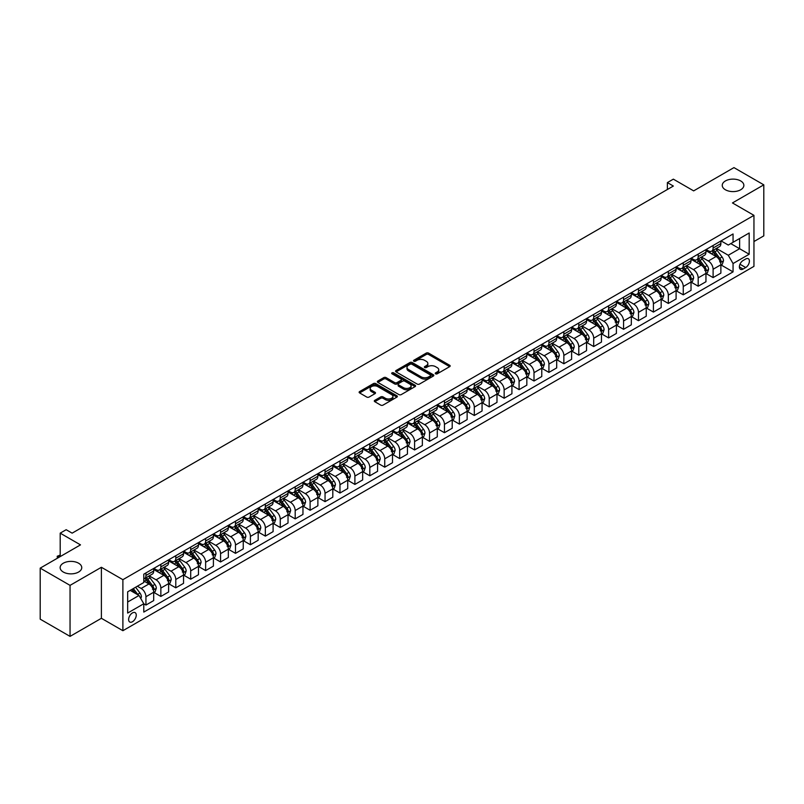 <?xml version="1.0" encoding="UTF-8"?>
<svg xmlns="http://www.w3.org/2000/svg" width="804" height="804" viewBox="0 0 804 804"><rect width="100%" height="100%" fill="white"/><g stroke="black" fill="none" stroke-linecap="round" stroke-linejoin="round"><path stroke-width="1.21" d="M435.587 373.82A1.156 0.673 0 0 0 437.225 373.82L449.677 366.634A1.658 0.955 0 0 0 450.17 365.961A1.658 0.955 0 0 0 449.677 365.277L428.582 353.097A1.658 0.955 0 0 0 426.241 353.097L413.789 360.292A1.156 0.673 0 0 0 415.427 361.237L417.035 360.303A5.306 3.065 0 0 1 424.542 360.303L426.301 361.318A5.306 3.065 0 0 1 427.849 363.488A5.306 3.065 0 0 1 426.301 365.649L424.683 366.584A1.156 0.673 0 0 0 426.331 367.528L427.939 366.604A5.306 3.065 0 0 1 435.436 366.604L437.195 367.619A5.306 3.065 0 0 1 438.753 369.78A5.306 3.065 0 0 1 437.195 371.95L435.587 372.875A1.156 0.673 0 0 0 435.587 373.82L435.587 372.875M78.591 563.212A10.804 6.241 0 0 0 66.812 561.855A10.804 6.241 0 0 0 60.139 567.624A10.804 6.241 0 0 0 63.305 572.036A10.804 6.241 0 0 0 75.084 573.393A10.804 6.241 0 0 0 81.757 567.624A10.804 6.241 0 0 0 78.591 563.212M740.695 180.95A10.804 6.241 0 0 0 728.916 179.593A10.804 6.241 0 0 0 722.243 185.362A10.804 6.241 0 0 0 725.409 189.774A10.804 6.241 0 0 0 737.188 191.121A10.804 6.241 0 0 0 743.861 185.362A10.804 6.241 0 0 0 740.695 180.95M132.439 621.743A5.407 3.115 120 0 0 135.966 616.98A5.407 3.115 120 0 0 135.142 612.648A5.407 3.115 120 0 0 132.439 612.919A5.407 3.115 120 0 0 128.911 617.683A5.407 3.115 120 0 0 129.735 622.005A5.407 3.115 120 0 0 132.439 621.743M374.785 400.332A1.658 0.955 0 0 0 374.302 401.005A1.658 0.955 0 0 0 374.785 401.688L380.704 405.105A1.658 0.955 0 0 0 383.046 405.105L396.885 397.116A1.658 0.955 0 0 0 397.367 396.442A1.658 0.955 0 0 0 396.885 395.769L375.78 383.588A1.658 0.955 0 0 0 373.438 383.588L359.609 391.568A1.658 0.955 0 0 0 359.127 392.241A1.658 0.955 0 0 0 359.609 392.925L366.755 397.055A1.658 0.955 0 0 0 369.106 397.055L375.026 393.638A1.658 0.955 0 0 0 375.508 392.955A1.658 0.955 0 0 0 375.026 392.282L371.478 390.231A4.432 2.563 0 0 1 370.182 388.422A4.432 2.563 0 0 1 372.915 386.061A4.432 2.563 0 0 1 377.749 386.613L391.638 394.633A4.432 2.563 0 0 1 392.935 396.442A4.432 2.563 0 0 1 390.201 398.804A4.432 2.563 0 0 1 385.367 398.251L383.046 396.915A1.658 0.955 0 0 0 380.704 396.915L374.785 400.332L374.785 401.688M753.951 241.542L763.8 235.863L763.8 184.84L733.951 167.614L693.651 190.88L673.35 179.151L667.38 182.598L673.35 186.046L72.139 533.152L66.169 529.705L60.199 533.152L60.199 556.589M70.048 585.372L70.048 636.386L101.394 618.296L101.394 567.282L70.048 585.372L40.2 568.137L80.5 544.871L60.199 533.152M101.394 567.282L122.891 579.684L753.951 215.351L753.951 266.365L122.891 630.708L122.891 579.684M763.8 184.84L732.454 202.94L753.951 215.351M417.155 384.061A1.658 0.955 0 0 0 419.497 384.061L433.326 376.071A1.658 0.955 0 0 0 433.818 375.398A1.658 0.955 0 0 0 433.326 374.724L412.231 362.544A1.658 0.955 0 0 0 409.889 362.544L396.06 370.523A1.658 0.955 0 0 0 395.578 371.197A1.658 0.955 0 0 0 396.06 371.88L417.155 384.061M392.483 374.071A1.156 0.673 0 0 1 393.658 374.242L393.658 372.855L415.105 385.247A1.658 0.955 0 0 1 415.588 385.92A1.658 0.955 0 0 1 415.105 386.593L401.276 394.583A1.658 0.955 0 0 1 398.935 394.583L377.83 382.402L377.83 381.046A1.658 0.955 0 0 0 377.347 381.719A1.658 0.955 0 0 0 377.83 382.402M377.83 381.046L383.749 377.629A1.658 0.955 0 0 1 386.101 377.629L394.653 382.573A1.658 0.955 0 0 0 396.995 382.573L400.925 380.302A1.658 0.955 0 0 0 401.407 379.629A1.658 0.955 0 0 0 400.925 378.945L392.02 373.81A1.156 0.673 0 0 1 393.658 372.855M70.048 636.386L40.2 619.16L40.2 568.137M745.71 258.988L743.087 260.506A5.236 3.025 120 0 0 739.66 265.119A5.236 3.025 120 0 0 740.464 269.31A5.236 3.025 120 0 0 743.087 269.049L745.71 267.531A5.236 3.025 120 0 0 749.127 262.918A5.236 3.025 120 0 0 748.323 258.727A5.236 3.025 120 0 0 745.71 258.988M721.057 240.888L728.273 245.059L733.057 242.305L733.057 233.964L143.785 574.177L143.785 582.518L127.665 591.824L127.665 613.06L143.785 603.744L143.785 612.085L733.057 271.883L733.057 263.541L728.273 255.26L716.404 248.406M733.057 242.305L749.177 232.999L749.177 254.235L733.057 263.541M101.394 618.296L122.891 630.708M667.38 182.598L667.38 189.493M730.786 243.612L739.62 248.717L739.62 238.517L749.177 232.999M728.273 255.26L739.62 248.717L749.177 254.235M127.665 602.025L139.012 595.473L130.168 590.377M143.785 603.814L145.936 605.06L145.936 596.719A6.754 3.899 -120 0 0 141.162 588.448L137.333 586.237M145.936 605.06L153.695 600.578L153.695 592.236A6.754 3.899 -120 0 0 148.921 583.965L143.785 581.001M153.876 592.407L160.86 596.437L160.86 588.096A6.754 3.899 -120 0 0 156.087 579.825L149.222 575.865M160.86 596.437L168.619 591.955L168.619 583.614A6.754 3.899 -120 0 0 163.845 575.342L153.695 569.483M168.8 583.794L175.785 587.824L175.785 579.483A6.754 3.899 -120 0 0 171.011 571.212L164.147 567.252M175.785 587.824L183.543 583.342L183.543 575.001A6.754 3.899 -120 0 0 178.769 566.73L168.619 560.87M183.724 575.172L190.709 579.202L190.709 570.86A6.754 3.899 -120 0 0 185.935 562.589L179.081 558.629M190.709 579.202L198.477 574.729L198.477 566.388A6.754 3.899 -120 0 0 193.694 558.107L183.543 552.247M198.648 566.559L205.633 570.589L205.633 562.247A6.754 3.899 -120 0 0 200.859 553.976L194.005 550.016M205.633 570.589L213.402 566.106L213.402 557.765A6.754 3.899 -120 0 0 208.618 549.494L198.477 543.635M213.573 557.936L220.567 561.976L220.567 553.634A6.754 3.899 -120 0 0 215.784 545.353L208.929 541.394M220.567 561.976L228.326 557.494L228.326 549.152A6.754 3.899 -120 0 0 223.552 540.881L213.402 535.012M228.507 549.323L235.492 553.353L235.492 545.011A6.754 3.899 -120 0 0 230.708 536.74L223.854 532.781M235.492 553.353L243.25 548.871L243.25 540.529A6.754 3.899 -120 0 0 238.476 532.258L228.326 526.399M243.431 540.7L250.416 544.74L250.416 536.399A6.754 3.899 -120 0 0 245.642 528.127L238.778 524.168M250.416 544.74L258.174 540.258L258.174 531.916A6.754 3.899 -120 0 0 253.401 523.645L243.25 517.786M258.355 532.087L265.34 536.117L265.34 527.776A6.754 3.899 -120 0 0 260.566 519.505L253.702 515.545M265.34 536.117L273.099 531.635L273.099 523.293A6.754 3.899 -120 0 0 268.325 515.022L258.174 509.163M273.28 523.474L280.264 527.504L280.264 519.163A6.754 3.899 -120 0 0 275.491 510.892L268.636 506.932M280.264 527.504L288.023 523.022L288.023 514.681A6.754 3.899 -120 0 0 283.249 506.409L273.099 500.55M288.204 514.851L295.189 518.881L295.189 510.54A6.754 3.899 -120 0 0 290.415 502.269L283.561 498.309M295.189 518.881L302.957 514.409L302.957 506.058A6.754 3.899 -120 0 0 298.173 497.787L288.023 491.927M303.128 506.239L310.113 510.269L310.113 501.927A6.754 3.899 -120 0 0 305.339 493.656L298.485 489.696M310.113 510.269L317.881 505.786L317.881 497.445A6.754 3.899 -120 0 0 313.098 489.174L302.957 483.315M318.062 497.616L325.047 501.646L325.047 493.304A6.754 3.899 -120 0 0 320.263 485.033L313.409 481.073M325.047 501.646L332.806 497.173L332.806 488.832A6.754 3.899 -120 0 0 328.032 480.551L317.881 474.692M332.987 489.003L339.971 493.033L339.971 484.691A6.754 3.899 -120 0 0 335.188 476.42L328.333 472.461M339.971 493.033L347.73 488.551L347.73 480.209A6.754 3.899 -120 0 0 342.956 471.938L332.806 466.079M347.911 480.38L354.896 484.42L354.896 476.079A6.754 3.899 -120 0 0 350.122 467.797L343.258 463.838M354.896 484.42L362.654 479.938L362.654 471.596A6.754 3.899 -120 0 0 357.88 463.325L347.73 457.466M362.835 471.767L369.82 475.797L369.82 467.456A6.754 3.899 -120 0 0 365.046 459.184L358.182 455.225M369.82 475.797L377.578 471.315L377.578 462.973A6.754 3.899 -120 0 0 372.805 454.702L362.654 448.843M377.759 463.144L384.744 467.184L384.744 458.843A6.754 3.899 -120 0 0 379.97 450.572L373.116 446.612M384.744 467.184L392.503 462.702L392.503 454.361A6.754 3.899 -120 0 0 387.729 446.089L377.578 440.23M392.684 454.531L399.668 458.561L399.668 450.22A6.754 3.899 -120 0 0 394.895 441.949L388.041 437.989M399.668 458.561L407.437 454.079L407.437 445.738A6.754 3.899 -120 0 0 402.653 437.466L392.503 431.607M407.608 445.918L414.593 449.949L414.593 441.607A6.754 3.899 -120 0 0 409.819 433.336L402.965 429.376M414.593 449.949L422.361 445.466L422.361 437.125A6.754 3.899 -120 0 0 417.577 428.854L407.437 422.994M422.542 437.296L429.527 441.326L429.527 432.984A6.754 3.899 -120 0 0 424.743 424.713L417.889 420.753M429.527 441.326L437.286 436.853L437.286 428.512A6.754 3.899 -120 0 0 432.512 420.231L422.361 414.372M437.466 428.683L444.451 432.713L444.451 424.371A6.754 3.899 -120 0 0 439.677 416.1L432.813 412.14M444.451 432.713L452.21 428.23L452.21 419.889A6.754 3.899 -120 0 0 447.436 411.618L437.286 405.759M452.391 420.06L459.375 424.1L459.375 415.748A6.754 3.899 -120 0 0 454.602 407.477L447.738 403.518M459.375 424.1L467.134 419.618L467.134 411.276A6.754 3.899 -120 0 0 462.36 402.995L452.21 397.136M467.315 411.447L474.3 415.477L474.3 407.136A6.754 3.899 -120 0 0 469.526 398.864L462.662 394.905M474.3 415.477L482.058 410.995L482.058 402.653A6.754 3.899 -120 0 0 477.285 394.382L467.134 388.523M482.239 402.824L489.224 406.864L489.224 398.523A6.754 3.899 -120 0 0 484.45 390.241L477.596 386.282M489.224 406.864L496.983 402.382L496.983 394.04A6.754 3.899 -120 0 0 492.209 385.769L482.058 379.91M497.163 394.211L504.148 398.241L504.148 389.9A6.754 3.899 -120 0 0 499.374 381.629L492.52 377.669M504.148 398.241L511.917 393.759L511.917 385.417A6.754 3.899 -120 0 0 507.133 377.146L496.983 371.287M512.088 385.588L519.082 389.628L519.082 381.287A6.754 3.899 -120 0 0 514.299 373.016L507.445 369.056M519.082 389.628L526.841 385.146L526.841 376.805A6.754 3.899 -120 0 0 522.067 368.533L511.917 362.674M527.022 376.976L534.007 381.006L534.007 372.664A6.754 3.899 -120 0 0 529.223 364.393L522.369 360.433M534.007 381.006L541.765 376.523L541.765 368.182A6.754 3.899 -120 0 0 536.992 359.911L526.841 354.051M541.946 368.363L548.931 372.393L548.931 364.051A6.754 3.899 -120 0 0 544.157 355.78L537.293 351.82M548.931 372.393L556.69 367.91L556.69 359.569A6.754 3.899 -120 0 0 551.916 351.298L541.765 345.439M556.87 359.74L563.855 363.77L563.855 355.428A6.754 3.899 -120 0 0 559.081 347.157L552.217 343.197M563.855 363.77L571.614 359.298L571.614 350.956A6.754 3.899 -120 0 0 566.84 342.675L556.69 336.816M571.795 351.127L578.779 355.157L578.779 346.815A6.754 3.899 -120 0 0 574.006 338.544L567.142 334.585M578.779 355.157L586.538 350.675L586.538 342.333A6.754 3.899 -120 0 0 581.764 334.062L571.614 328.203M586.719 342.504L593.704 346.544L593.704 338.203A6.754 3.899 -120 0 0 588.93 329.921L582.076 325.962M593.704 346.544L601.472 342.062L601.472 333.72A6.754 3.899 -120 0 0 596.689 325.439L586.538 319.58M601.643 333.891L608.628 337.921L608.628 329.58A6.754 3.899 -120 0 0 603.854 321.309L597 317.349M608.628 337.921L616.397 333.439L616.397 325.097A6.754 3.899 -120 0 0 611.613 316.826L601.472 310.967M616.567 325.268L623.562 329.308L623.562 320.967A6.754 3.899 -120 0 0 618.779 312.686L611.924 308.736M623.562 329.308L631.321 324.826L631.321 316.485A6.754 3.899 -120 0 0 626.547 308.213L616.397 302.354M631.502 316.655L638.487 320.685L638.487 312.344A6.754 3.899 -120 0 0 633.703 304.073L626.849 300.113M638.487 320.685L646.245 316.203L646.245 307.862A6.754 3.899 -120 0 0 641.471 299.59L631.321 293.731M646.426 308.032L653.411 312.073L653.411 303.731A6.754 3.899 -120 0 0 648.637 295.46L641.773 291.5M653.411 312.073L661.169 307.59L661.169 299.249A6.754 3.899 -120 0 0 656.396 290.978L646.245 285.118M661.35 299.42L668.335 303.45L668.335 295.108A6.754 3.899 -120 0 0 663.561 286.837L656.697 282.877M668.335 303.45L676.094 298.967L676.094 290.626A6.754 3.899 -120 0 0 671.32 282.355L661.169 276.496M676.275 290.807L683.259 294.837L683.259 286.495A6.754 3.899 -120 0 0 678.486 278.224L671.631 274.264M683.259 294.837L691.018 290.355L691.018 282.013A6.754 3.899 -120 0 0 686.244 273.742L676.094 267.883M691.199 282.184L698.184 286.214L698.184 277.872A6.754 3.899 -120 0 0 693.41 269.601L686.556 265.642M698.184 286.214L705.952 281.742L705.952 273.4A6.754 3.899 -120 0 0 701.168 265.119L691.018 259.26M706.123 273.571L713.108 277.601L713.108 269.26A6.754 3.899 -120 0 0 708.334 260.988L701.48 257.029M713.108 277.601L720.876 273.119L720.876 264.777A6.754 3.899 -120 0 0 716.093 256.506L705.952 250.647M706.123 249.511L708.334 250.788A6.754 3.899 -120 0 0 711.711 251.119A6.754 3.899 -120 0 0 713.108 248.024L713.108 245.471M691.199 258.124L693.41 259.401A6.754 3.899 -120 0 0 696.787 259.732A6.754 3.899 -120 0 0 698.184 256.647L698.184 254.094M676.275 266.747L678.486 268.013A6.754 3.899 -120 0 0 681.862 268.355A6.754 3.899 -120 0 0 683.259 265.26L683.259 262.707M661.35 275.36L663.561 276.636A6.754 3.899 -120 0 0 666.938 276.968A6.754 3.899 -120 0 0 668.335 273.883L668.335 271.33M646.426 283.973L648.637 285.249A6.754 3.899 -120 0 0 652.014 285.591A6.754 3.899 -120 0 0 653.411 282.495L653.411 279.943M631.502 292.596L633.703 293.872A6.754 3.899 -120 0 0 637.08 294.204A6.754 3.899 -120 0 0 638.487 291.108L638.487 288.566M616.567 301.209L618.779 302.485A6.754 3.899 -120 0 0 622.155 302.827A6.754 3.899 -120 0 0 623.562 299.731L623.562 297.178M601.643 309.831L603.854 311.108A6.754 3.899 -120 0 0 607.231 311.439A6.754 3.899 -120 0 0 608.628 308.344L608.628 305.791M586.719 318.444L588.93 319.721A6.754 3.899 -120 0 0 592.307 320.052A6.754 3.899 -120 0 0 593.704 316.967L593.704 314.414M571.795 327.067L574.006 328.344A6.754 3.899 -120 0 0 577.383 328.675A6.754 3.899 -120 0 0 578.779 325.58L578.779 323.027M556.87 335.68L559.081 336.956A6.754 3.899 -120 0 0 562.458 337.288A6.754 3.899 -120 0 0 563.855 334.203L563.855 331.65M541.946 344.303L544.157 345.569A6.754 3.899 -120 0 0 547.534 345.911A6.754 3.899 -120 0 0 548.931 342.816L548.931 340.263M527.022 352.916L529.223 354.192A6.754 3.899 -120 0 0 532.6 354.524A6.754 3.899 -120 0 0 534.007 351.438L534.007 348.886M512.088 361.529L514.299 362.805A6.754 3.899 -120 0 0 517.675 363.147A6.754 3.899 -120 0 0 519.082 360.051L519.082 357.499M497.163 370.152L499.374 371.428A6.754 3.899 -120 0 0 502.751 371.76A6.754 3.899 -120 0 0 504.148 368.664L504.148 366.121M482.239 378.764L484.45 380.041A6.754 3.899 -120 0 0 487.827 380.382A6.754 3.899 -120 0 0 489.224 377.287L489.224 374.734M467.315 387.387L469.526 388.664A6.754 3.899 -120 0 0 472.903 388.995A6.754 3.899 -120 0 0 474.3 385.9L474.3 383.347M452.391 396L454.602 397.276A6.754 3.899 -120 0 0 457.978 397.608A6.754 3.899 -120 0 0 459.375 394.523L459.375 391.97M437.466 404.623L439.677 405.899A6.754 3.899 -120 0 0 443.054 406.231A6.754 3.899 -120 0 0 444.451 403.136L444.451 400.583M422.542 413.236L424.743 414.512A6.754 3.899 -120 0 0 428.12 414.844A6.754 3.899 -120 0 0 429.527 411.759L429.527 409.206M407.608 421.859L409.819 423.125A6.754 3.899 -120 0 0 413.196 423.467A6.754 3.899 -120 0 0 414.593 420.371L414.593 417.819M392.684 430.472L394.895 431.748A6.754 3.899 -120 0 0 398.271 432.08A6.754 3.899 -120 0 0 399.668 428.984L399.668 426.442M377.759 439.084L379.97 440.361A6.754 3.899 -120 0 0 383.347 440.703A6.754 3.899 -120 0 0 384.744 437.607L384.744 435.054M362.835 447.707L365.046 448.984A6.754 3.899 -120 0 0 368.423 449.315A6.754 3.899 -120 0 0 369.82 446.22L369.82 443.677M347.911 456.32L350.122 457.597A6.754 3.899 -120 0 0 353.499 457.928A6.754 3.899 -120 0 0 354.896 454.843L354.896 452.29M332.987 464.943L335.188 466.219A6.754 3.899 -120 0 0 338.574 466.551A6.754 3.899 -120 0 0 339.971 463.456L339.971 460.903M318.062 473.556L320.263 474.832A6.754 3.899 -120 0 0 323.64 475.164A6.754 3.899 -120 0 0 325.047 472.079L325.047 469.526M303.128 482.179L305.339 483.455A6.754 3.899 -120 0 0 308.716 483.787A6.754 3.899 -120 0 0 310.113 480.691L310.113 478.139M288.204 490.792L290.415 492.068A6.754 3.899 -120 0 0 293.792 492.4A6.754 3.899 -120 0 0 295.189 489.314L295.189 486.762M273.28 499.415L275.491 500.681A6.754 3.899 -120 0 0 278.867 501.023A6.754 3.899 -120 0 0 280.264 497.927L280.264 495.375M258.355 508.027L260.566 509.304A6.754 3.899 -120 0 0 263.943 509.635A6.754 3.899 -120 0 0 265.34 506.54L265.34 503.997M243.431 516.64L245.642 517.917A6.754 3.899 -120 0 0 249.019 518.258A6.754 3.899 -120 0 0 250.416 515.163L250.416 512.61M228.507 525.263L230.708 526.54A6.754 3.899 -120 0 0 234.085 526.871A6.754 3.899 -120 0 0 235.492 523.776L235.492 521.233M213.573 533.876L215.784 535.152A6.754 3.899 -120 0 0 219.16 535.484A6.754 3.899 -120 0 0 220.567 532.399L220.567 529.846M198.648 542.499L200.859 543.775A6.754 3.899 -120 0 0 204.236 544.107A6.754 3.899 -120 0 0 205.633 541.012L205.633 538.459M183.724 551.112L185.935 552.388A6.754 3.899 -120 0 0 189.312 552.72A6.754 3.899 -120 0 0 190.709 549.634L190.709 547.082M168.8 559.735L171.011 561.011A6.754 3.899 -120 0 0 174.388 561.343A6.754 3.899 -120 0 0 175.785 558.247L175.785 555.695M153.876 568.348L156.087 569.624A6.754 3.899 -120 0 0 159.463 569.956A6.754 3.899 -120 0 0 160.86 566.87L160.86 564.318M721.057 264.948L733.057 271.883M711.711 251.119L719.479 246.637A6.754 3.899 -120 0 0 720.876 243.542L720.876 240.999M696.787 259.732L704.545 255.25A6.754 3.899 -120 0 0 705.952 252.165L705.952 249.612M681.862 268.355L689.621 263.873A6.754 3.899 -120 0 0 691.018 260.777L691.018 258.225M666.938 276.968L674.697 272.486A6.754 3.899 -120 0 0 676.094 269.4L676.094 266.848M652.014 285.591L659.772 281.109A6.754 3.899 -120 0 0 661.169 278.013L661.169 275.46M637.08 294.204L644.848 289.721A6.754 3.899 -120 0 0 646.245 286.636L646.245 284.083M622.155 302.827L629.924 298.344A6.754 3.899 -120 0 0 631.321 295.249L631.321 292.696M607.231 311.439L614.99 306.957A6.754 3.899 -120 0 0 616.397 303.862L616.397 301.319M592.307 320.052L600.065 315.58A6.754 3.899 -120 0 0 601.472 312.485L601.472 309.932M577.383 328.675L585.141 324.193A6.754 3.899 -120 0 0 586.538 321.097L586.538 318.545M562.458 337.288L570.217 332.806A6.754 3.899 -120 0 0 571.614 329.72L571.614 327.168M547.534 345.911L555.293 341.429A6.754 3.899 -120 0 0 556.69 338.333L556.69 335.781M532.6 354.524L540.368 350.041A6.754 3.899 -120 0 0 541.765 346.956L541.765 344.403M517.675 363.147L525.444 358.664A6.754 3.899 -120 0 0 526.841 355.569L526.841 353.016M502.751 371.76L510.51 367.277A6.754 3.899 -120 0 0 511.917 364.192L511.917 361.639M487.827 380.382L495.586 375.9A6.754 3.899 -120 0 0 496.983 372.805L496.983 370.252M472.903 388.995L480.661 384.513A6.754 3.899 -120 0 0 482.058 381.418L482.058 378.875M457.978 397.608L465.737 393.136A6.754 3.899 -120 0 0 467.134 390.041L467.134 387.488M443.054 406.231L450.813 401.749A6.754 3.899 -120 0 0 452.21 398.653L452.21 396.101M428.12 414.844L435.889 410.362A6.754 3.899 -120 0 0 437.286 407.276L437.286 404.724M413.196 423.467L420.964 418.984A6.754 3.899 -120 0 0 422.361 415.889L422.361 413.336M398.271 432.08L406.03 427.597A6.754 3.899 -120 0 0 407.437 424.512L407.437 421.959M383.347 440.703L391.106 436.22A6.754 3.899 -120 0 0 392.503 433.125L392.503 430.572M368.423 449.315L376.182 444.833A6.754 3.899 -120 0 0 377.578 441.748L377.578 439.195M353.499 457.928L361.257 453.456A6.754 3.899 -120 0 0 362.654 450.361L362.654 447.808M338.574 466.551L346.333 462.069A6.754 3.899 -120 0 0 347.73 458.973L347.73 456.431M323.64 475.164L331.409 470.692A6.754 3.899 -120 0 0 332.806 467.596L332.806 465.044M308.716 483.787L316.485 479.305A6.754 3.899 -120 0 0 317.881 476.209L317.881 473.656M293.792 492.4L301.55 487.917A6.754 3.899 -120 0 0 302.957 484.832L302.957 482.279M278.867 501.023L286.626 496.54A6.754 3.899 -120 0 0 288.023 493.445L288.023 490.892M263.943 509.635L271.702 505.153A6.754 3.899 -120 0 0 273.099 502.068L273.099 499.515M249.019 518.258L256.777 513.776A6.754 3.899 -120 0 0 258.174 510.681L258.174 508.128M234.085 526.871L241.853 522.389A6.754 3.899 -120 0 0 243.25 519.294L243.25 516.751M219.16 535.484L226.929 531.012A6.754 3.899 -120 0 0 228.326 527.916L228.326 525.364M204.236 544.107L211.995 539.625A6.754 3.899 -120 0 0 213.402 536.529L213.402 533.987M189.312 552.72L197.07 548.238A6.754 3.899 -120 0 0 198.477 545.152L198.477 542.599M174.388 561.343L182.146 556.86A6.754 3.899 -120 0 0 183.543 553.765L183.543 551.212M159.463 569.956L167.222 565.473A6.754 3.899 -120 0 0 168.619 562.388L168.619 559.835M143.785 578.85A6.754 3.899 -120 0 0 144.539 578.578L152.298 574.096A6.754 3.899 -120 0 0 153.695 571.001L153.695 568.448M144.539 578.578A6.754 3.899 -120 0 0 145.936 575.483L145.936 572.93M139.012 595.473L143.785 603.744M436.049 373.991L437.195 373.327A5.306 3.065 0 0 0 438.753 371.157L438.753 369.78M427.849 363.488L427.849 364.865A5.306 3.065 0 0 1 426.301 367.036L425.155 367.699M449.657 366.644L428.582 354.484A1.658 0.955 0 0 0 426.241 354.484L414.251 361.398M433.326 374.724L433.326 376.071L412.231 363.921A1.658 0.955 0 0 0 409.889 363.921L396.081 371.89L396.06 370.523M430.401 375.87A1.156 0.673 0 0 0 430.401 374.925L411.879 364.232A1.156 0.673 0 0 0 410.241 364.232L408.543 365.217A5.306 3.065 0 0 0 406.985 367.378A5.306 3.065 0 0 0 408.543 369.549L421.195 376.855A5.306 3.065 0 0 0 428.703 376.855L430.401 375.87L430.401 377.247A1.156 0.673 0 0 0 430.743 376.774L430.743 375.398M406.985 367.378L406.985 368.755A5.306 3.065 0 0 0 408.543 370.925L408.543 369.549M430.401 377.247L428.703 378.232A5.306 3.065 0 0 1 421.195 378.232L408.543 370.925M377.86 382.413L383.749 379.006L383.749 377.629M401.407 379.629L401.407 381.006A1.658 0.955 0 0 1 400.925 381.679L396.995 383.95A1.658 0.955 0 0 1 394.653 383.95L386.101 379.006A1.658 0.955 0 0 0 383.749 379.006M393.658 374.242L415.085 386.613M403.528 387.699A4.432 2.563 0 0 0 408.362 388.252A4.432 2.563 0 0 0 411.095 385.89A4.432 2.563 0 0 0 409.799 384.071L404.904 381.247A1.658 0.955 0 0 0 402.563 381.247L398.633 383.518A1.658 0.955 0 0 0 398.151 384.191A1.658 0.955 0 0 0 398.633 384.875L403.528 387.699L403.528 389.076A4.432 2.563 0 0 0 408.362 389.628A4.432 2.563 0 0 0 411.095 387.267L411.095 385.89M398.151 384.191L398.151 385.568A1.658 0.955 0 0 0 398.633 386.252L398.633 384.875M403.528 389.076L398.633 386.252M392.935 396.442L392.935 397.819A4.432 2.563 0 0 1 390.201 400.181A4.432 2.563 0 0 1 385.367 399.628L383.046 398.292A1.658 0.955 0 0 0 380.704 398.292L374.805 401.698M370.182 388.422L370.182 389.799A4.432 2.563 0 0 0 371.478 391.608L371.478 390.231M375.026 392.282L375.026 393.638L371.478 391.608M396.885 395.769L396.885 397.116L375.78 384.965A1.658 0.955 0 0 0 373.438 384.965L359.629 392.935M720.876 265.059L722.304 264.225L723.499 260.777A4.472 2.583 -120 0 0 722.072 256.968L717.188 250.456A12.914 7.457 -120 0 0 715.781 248.768M710.927 253.521A12.914 7.457 -120 0 0 708.284 250.758M719.65 261.802L721.087 260.968A4.472 2.583 -120 0 0 719.801 258.275L714.927 251.763A12.914 7.457 -120 0 0 713.51 250.074M712.314 250.768A10.723 6.191 60 0 1 714.073 252.778L718.203 258.285M712.083 250.908A12.914 7.457 60 0 1 713.49 252.597L716.736 256.918M705.952 273.672L707.379 272.847L708.575 269.4A4.472 2.583 -120 0 0 707.148 265.591L702.264 259.069A12.914 7.457 -120 0 0 700.857 257.38M696.003 262.144A12.914 7.457 -120 0 0 693.36 259.37M704.726 270.415L706.163 269.591A4.472 2.583 -120 0 0 704.877 266.898L700.003 260.385A12.914 7.457 -120 0 0 698.586 258.697M697.39 259.39A10.723 6.191 60 0 1 699.148 261.39L703.279 266.898M697.158 259.521A12.914 7.457 60 0 1 698.565 261.21L701.812 265.541M691.018 282.284L692.455 281.46L693.651 278.013A4.472 2.583 -120 0 0 692.224 274.204L687.34 267.692A12.914 7.457 -120 0 0 685.933 266.003M681.078 270.757A12.914 7.457 -120 0 0 678.435 267.993M689.802 279.028L691.229 278.204A4.472 2.583 -120 0 0 689.953 275.511L685.068 268.998A12.914 7.457 -120 0 0 683.661 267.31M682.465 268.003A10.723 6.191 60 0 1 684.224 270.003L688.355 275.521M682.234 268.144A12.914 7.457 60 0 1 683.641 269.832L686.887 274.154M676.094 290.907L677.531 290.083L678.727 286.636A4.472 2.583 -120 0 0 677.3 282.817L672.415 276.305A12.914 7.457 -120 0 0 671.008 274.616M666.154 279.37A12.914 7.457 -120 0 0 663.511 276.606M674.878 287.651L676.305 286.827A4.472 2.583 -120 0 0 675.028 284.134L670.144 277.621A12.914 7.457 -120 0 0 668.737 275.933M667.531 276.626A10.723 6.191 60 0 1 669.3 278.626L673.42 284.134M667.3 276.757A12.914 7.457 60 0 1 668.717 278.445L671.953 282.777M661.169 299.52L662.607 298.696L663.792 295.249A4.472 2.583 -120 0 0 662.365 291.44L657.491 284.928A12.914 7.457 -120 0 0 656.084 283.239M651.23 287.993A12.914 7.457 -120 0 0 648.587 285.229M659.943 296.264L661.38 295.44A4.472 2.583 -120 0 0 660.104 292.746L655.22 286.234A12.914 7.457 -120 0 0 653.813 284.546M652.607 285.239A10.723 6.191 60 0 1 654.366 287.239L658.496 292.756M652.376 285.37A12.914 7.457 60 0 1 653.793 287.058L657.029 291.39M646.245 308.143L647.682 307.309L648.868 303.862A4.472 2.583 -120 0 0 647.441 300.053L642.567 293.54A12.914 7.457 -120 0 0 641.15 291.852M636.306 296.606A12.914 7.457 -120 0 0 633.663 293.842M645.019 304.887L646.456 304.053A4.472 2.583 -120 0 0 645.17 301.369L640.296 294.857A12.914 7.457 -120 0 0 638.889 293.169M637.683 293.862A10.723 6.191 60 0 1 639.441 295.862L643.572 301.369M637.451 293.993A12.914 7.457 60 0 1 638.858 295.681L642.105 300.013M631.321 316.756L632.748 315.932L633.944 312.485A4.472 2.583 -120 0 0 632.517 308.676L627.643 302.163A12.914 7.457 -120 0 0 626.226 300.475M621.381 305.229A12.914 7.457 -120 0 0 618.728 302.455M630.095 313.5L631.532 312.676A4.472 2.583 -120 0 0 630.246 309.982L625.371 303.47A12.914 7.457 -120 0 0 623.964 301.781M622.758 302.475A10.723 6.191 60 0 1 624.517 304.475L628.648 309.992M622.527 302.606A12.914 7.457 60 0 1 623.934 304.294L627.18 308.625M616.397 325.379L617.824 324.545L619.02 321.097A4.472 2.583 -120 0 0 617.593 317.289L612.708 310.776A12.914 7.457 -120 0 0 611.301 309.088M606.447 313.841A12.914 7.457 -120 0 0 603.804 311.078M615.171 322.123L616.608 321.288A4.472 2.583 -120 0 0 615.321 318.595L610.447 312.083A12.914 7.457 -120 0 0 609.03 310.394M607.834 311.098A10.723 6.191 60 0 1 609.593 313.098L613.723 318.605M607.603 311.228A12.914 7.457 60 0 1 609.01 312.917L612.256 317.248M601.472 333.992L602.899 333.168L604.095 329.72A4.472 2.583 -120 0 0 602.668 325.911L597.784 319.399A12.914 7.457 -120 0 0 596.377 317.711M591.523 322.464A12.914 7.457 -120 0 0 588.88 319.69M600.246 330.735L601.673 329.911A4.472 2.583 -120 0 0 600.397 327.218L595.523 320.706A12.914 7.457 -120 0 0 594.106 319.017M592.91 319.711A10.723 6.191 60 0 1 594.669 321.711L598.799 327.228M592.679 319.841A12.914 7.457 60 0 1 594.086 321.53L597.332 325.861M586.538 342.615L587.975 341.78L589.171 338.333A4.472 2.583 -120 0 0 587.744 334.524L582.86 328.012A12.914 7.457 -120 0 0 581.453 326.323M576.599 331.077A12.914 7.457 -120 0 0 573.955 328.313M585.322 339.358L586.749 338.524A4.472 2.583 -120 0 0 585.473 335.831L580.588 329.318A12.914 7.457 -120 0 0 579.181 327.63M577.986 328.323A10.723 6.191 60 0 1 579.744 330.333L583.875 335.841M577.754 328.464A12.914 7.457 60 0 1 579.161 330.153L582.408 334.474M571.614 351.227L573.051 350.403L574.247 346.956A4.472 2.583 -120 0 0 572.81 343.137L567.936 336.625A12.914 7.457 -120 0 0 566.529 334.936M561.674 339.7A12.914 7.457 -120 0 0 559.031 336.926M570.398 347.971L571.825 347.147A4.472 2.583 -120 0 0 570.549 344.454L565.664 337.941A12.914 7.457 -120 0 0 564.257 336.253M563.051 336.946A10.723 6.191 60 0 1 564.82 338.946L568.941 344.454M562.82 337.077A12.914 7.457 60 0 1 564.237 338.765L567.473 343.097M556.69 359.84L558.127 359.016L559.313 355.569A4.472 2.583 -120 0 0 557.886 351.76L553.011 345.248A12.914 7.457 -120 0 0 551.604 343.559M546.75 348.313A12.914 7.457 -120 0 0 544.107 345.549M555.463 356.584L556.901 355.76A4.472 2.583 -120 0 0 555.624 353.067L550.74 346.554A12.914 7.457 -120 0 0 549.333 344.866M548.127 345.559A10.723 6.191 60 0 1 549.886 347.559L554.016 353.077M547.896 345.7A12.914 7.457 60 0 1 549.313 347.388L552.549 351.71M541.765 368.463L543.202 367.639L544.388 364.192A4.472 2.583 -120 0 0 542.961 360.373L538.087 353.861A12.914 7.457 -120 0 0 536.67 352.172M531.826 356.926A12.914 7.457 -120 0 0 529.173 354.162M540.539 365.207L541.976 364.383A4.472 2.583 -120 0 0 540.69 361.689L535.816 355.177A12.914 7.457 -120 0 0 534.409 353.489M533.203 354.182A10.723 6.191 60 0 1 534.961 356.182L539.092 361.689M532.972 354.313A12.914 7.457 60 0 1 534.379 356.001L537.625 360.333M526.841 377.076L528.268 376.252L529.464 372.805A4.472 2.583 -120 0 0 528.037 368.996L523.163 362.483A12.914 7.457 -120 0 0 521.746 360.795M516.892 365.549A12.914 7.457 -120 0 0 514.248 362.785M525.615 373.82L527.052 372.996A4.472 2.583 -120 0 0 525.766 370.302L520.891 363.79A12.914 7.457 -120 0 0 519.484 362.101M518.279 362.795A10.723 6.191 60 0 1 520.037 364.795L524.168 370.312M518.047 362.926A12.914 7.457 60 0 1 519.454 364.614L522.7 368.946M511.917 385.699L513.344 384.865L514.54 381.418A4.472 2.583 -120 0 0 513.113 377.609L508.228 371.096A12.914 7.457 -120 0 0 506.821 369.408M501.967 374.161A12.914 7.457 -120 0 0 499.324 371.398M510.691 382.443L512.128 381.609A4.472 2.583 -120 0 0 510.841 378.925L505.967 372.413A12.914 7.457 -120 0 0 504.55 370.724M503.354 371.418A10.723 6.191 60 0 1 505.113 373.418L509.244 378.925M503.123 371.548A12.914 7.457 60 0 1 504.53 373.237L507.776 377.568M496.983 394.312L498.42 393.488L499.616 390.041A4.472 2.583 -120 0 0 498.189 386.232L493.304 379.719A12.914 7.457 -120 0 0 491.897 378.031M487.043 382.784A12.914 7.457 -120 0 0 484.4 380.011M495.766 391.056L497.194 390.231A4.472 2.583 -120 0 0 495.917 387.538L491.043 381.026A12.914 7.457 -120 0 0 489.626 379.337M488.43 380.031A10.723 6.191 60 0 1 490.189 382.031L494.319 387.548M488.199 380.161A12.914 7.457 60 0 1 489.606 381.85L492.852 386.181M482.058 402.935L483.495 402.1L484.691 398.653A4.472 2.583 -120 0 0 483.264 394.844L478.38 388.332A12.914 7.457 -120 0 0 476.973 386.644M472.119 391.397A12.914 7.457 -120 0 0 469.476 388.633M480.842 399.678L482.269 398.844A4.472 2.583 -120 0 0 480.993 396.151L476.109 389.638A12.914 7.457 -120 0 0 474.702 387.95M473.506 388.654A10.723 6.191 60 0 1 475.264 390.654L479.385 396.161M473.275 388.784A12.914 7.457 60 0 1 474.682 390.473L477.928 394.804M467.134 411.547L468.571 410.723L469.767 407.276A4.472 2.583 -120 0 0 468.33 403.467L463.456 396.955A12.914 7.457 -120 0 0 462.049 395.266M457.195 400.02A12.914 7.457 -120 0 0 454.551 397.246M465.918 408.291L467.345 407.467A4.472 2.583 -120 0 0 466.069 404.774L461.184 398.261A12.914 7.457 -120 0 0 459.777 396.573M458.571 397.266A10.723 6.191 60 0 1 460.34 399.266L464.461 404.774M458.34 397.397A12.914 7.457 60 0 1 459.757 399.085L462.993 403.417M452.21 420.17L453.647 419.336L454.833 415.889A4.472 2.583 -120 0 0 453.406 412.08L448.531 405.568A12.914 7.457 -120 0 0 447.124 403.879M442.27 408.633A12.914 7.457 -120 0 0 439.627 405.869M450.984 416.904L452.421 416.08A4.472 2.583 -120 0 0 451.144 413.387L446.26 406.874A12.914 7.457 -120 0 0 444.853 405.186M443.647 405.879A10.723 6.191 60 0 1 445.406 407.889L449.536 413.397M443.416 406.02A12.914 7.457 60 0 1 444.833 407.708L448.069 412.03M437.286 428.783L438.713 427.959L439.909 424.512A4.472 2.583 -120 0 0 438.481 420.693L433.607 414.181A12.914 7.457 -120 0 0 432.19 412.492M427.346 417.256A12.914 7.457 -120 0 0 424.693 414.482M436.059 425.527L437.497 424.703A4.472 2.583 -120 0 0 436.21 422.01L431.336 415.497A12.914 7.457 -120 0 0 429.929 413.809M428.723 414.502A10.723 6.191 60 0 1 430.482 416.502L434.612 422.01M428.492 414.633A12.914 7.457 60 0 1 429.899 416.321L433.145 420.653M422.361 437.396L423.788 436.572L424.984 433.125A4.472 2.583 -120 0 0 423.557 429.316L418.683 422.803A12.914 7.457 -120 0 0 417.266 421.115M412.412 425.869A12.914 7.457 -120 0 0 409.769 423.105M421.135 434.14L422.572 433.316A4.472 2.583 -120 0 0 421.286 430.622L416.412 424.11A12.914 7.457 -120 0 0 415.005 422.422M413.799 423.115A10.723 6.191 60 0 1 415.557 425.115L419.688 430.632M413.568 423.256A12.914 7.457 60 0 1 414.975 424.944L418.221 429.266M407.437 446.019L408.864 445.195L410.06 441.748A4.472 2.583 -120 0 0 408.633 437.929L403.749 431.416A12.914 7.457 -120 0 0 402.342 429.728M397.488 434.482A12.914 7.457 -120 0 0 394.844 431.718M406.211 442.763L407.648 441.929A4.472 2.583 -120 0 0 406.362 439.245L401.487 432.733A12.914 7.457 -120 0 0 400.07 431.044M398.874 431.738A10.723 6.191 60 0 1 400.633 433.738L404.764 439.245M398.643 431.869A12.914 7.457 60 0 1 400.05 433.557L403.296 437.889M392.503 454.632L393.94 453.808L395.136 450.361A4.472 2.583 -120 0 0 393.709 446.552L388.824 440.039A12.914 7.457 -120 0 0 387.417 438.351M382.563 443.104A12.914 7.457 -120 0 0 379.92 440.331M391.287 451.376L392.714 450.552A4.472 2.583 -120 0 0 391.437 447.858L386.553 441.346A12.914 7.457 -120 0 0 385.146 439.657M383.95 440.351A10.723 6.191 60 0 1 385.709 442.351L389.839 447.868M383.719 440.481A12.914 7.457 60 0 1 385.126 442.17L388.372 446.501M377.578 463.255L379.016 462.421L380.212 458.973A4.472 2.583 -120 0 0 378.784 455.164L373.9 448.652A12.914 7.457 -120 0 0 372.493 446.964M367.639 451.717A12.914 7.457 -120 0 0 364.996 448.954M376.362 459.999L377.79 459.164A4.472 2.583 -120 0 0 376.513 456.481L371.629 449.969A12.914 7.457 -120 0 0 370.222 448.28M369.016 448.974A10.723 6.191 60 0 1 370.785 450.974L374.905 456.481M368.795 449.104A12.914 7.457 60 0 1 370.202 450.793L373.448 455.124M362.654 471.868L364.091 471.043L365.277 467.596A4.472 2.583 -120 0 0 363.85 463.787L358.976 457.275A12.914 7.457 -120 0 0 357.569 455.587M352.715 460.34A12.914 7.457 -120 0 0 350.072 457.566M361.438 468.611L362.865 467.787A4.472 2.583 -120 0 0 361.589 465.094L356.705 458.581A12.914 7.457 -120 0 0 355.298 456.893M354.092 457.587A10.723 6.191 60 0 1 355.85 459.586L359.981 465.104M353.861 457.717A12.914 7.457 60 0 1 355.278 459.406L358.514 463.737M347.73 480.49L349.167 479.656L350.353 476.209A4.472 2.583 -120 0 0 348.926 472.4L344.052 465.888A12.914 7.457 -120 0 0 342.645 464.199M337.791 468.953A12.914 7.457 -120 0 0 335.147 466.189M346.504 477.234L347.941 476.4A4.472 2.583 -120 0 0 346.665 473.707L341.78 467.194A12.914 7.457 -120 0 0 340.373 465.506M339.167 466.209A10.723 6.191 60 0 1 340.926 468.209L345.057 473.717M338.936 466.34A12.914 7.457 60 0 1 340.343 468.028L343.589 472.36M332.806 489.103L334.233 488.279L335.429 484.832A4.472 2.583 -120 0 0 334.002 481.023L329.127 474.511A12.914 7.457 -120 0 0 327.71 472.822M322.866 477.576A12.914 7.457 -120 0 0 320.213 474.802M331.58 485.847L333.017 485.023A4.472 2.583 -120 0 0 331.73 482.33L326.856 475.817A12.914 7.457 -120 0 0 325.449 474.129M324.243 474.822A10.723 6.191 60 0 1 326.002 476.822L330.132 482.33M324.012 474.953A12.914 7.457 60 0 1 325.419 476.641L328.665 480.973M317.881 497.716L319.309 496.892L320.505 493.445A4.472 2.583 -120 0 0 319.077 489.636L314.193 483.124A12.914 7.457 -120 0 0 312.786 481.435M307.932 486.189A12.914 7.457 -120 0 0 305.289 483.425M316.655 494.46L318.093 493.636A4.472 2.583 -120 0 0 316.806 490.942L311.932 484.43A12.914 7.457 -120 0 0 310.515 482.742M309.319 483.435A10.723 6.191 60 0 1 311.078 485.445L315.208 490.953M309.088 483.576A12.914 7.457 60 0 1 310.495 485.264L313.741 489.586M302.957 506.339L304.384 505.515L305.58 502.068A4.472 2.583 -120 0 0 304.153 498.249L299.269 491.736A12.914 7.457 -120 0 0 297.862 490.048M293.008 494.812A12.914 7.457 -120 0 0 290.365 492.038M301.731 503.083L303.168 502.259A4.472 2.583 -120 0 0 301.882 499.565L297.008 493.053A12.914 7.457 -120 0 0 295.591 491.365M294.395 492.058A10.723 6.191 60 0 1 296.153 494.058L300.284 499.565M294.163 492.189A12.914 7.457 60 0 1 295.57 493.877L298.817 498.209M288.023 514.952L289.46 514.128L290.656 510.681A4.472 2.583 -120 0 0 289.229 506.872L284.345 500.359A12.914 7.457 -120 0 0 282.938 498.671M278.083 503.425A12.914 7.457 -120 0 0 275.44 500.661M286.807 511.696L288.234 510.872A4.472 2.583 -120 0 0 286.958 508.178L282.073 501.666A12.914 7.457 -120 0 0 280.666 499.977M279.47 500.671A10.723 6.191 60 0 1 281.229 502.671L285.36 508.188M279.239 500.812A12.914 7.457 60 0 1 280.646 502.5L283.892 506.821M273.099 523.575L274.536 522.751L275.732 519.294A4.472 2.583 -120 0 0 274.305 515.485L269.42 508.972A12.914 7.457 -120 0 0 268.013 507.284M263.159 512.037A12.914 7.457 -120 0 0 260.516 509.274M271.883 520.319L273.31 519.484A4.472 2.583 -120 0 0 272.033 516.801L267.149 510.289A12.914 7.457 -120 0 0 265.742 508.6M264.536 509.294A10.723 6.191 60 0 1 266.305 511.294L270.425 516.801M264.305 509.424A12.914 7.457 60 0 1 265.722 511.113L268.958 515.444M258.174 532.188L259.612 531.364L260.797 527.916A4.472 2.583 -120 0 0 259.37 524.107L254.496 517.595A12.914 7.457 -120 0 0 253.089 515.907M248.235 520.66A12.914 7.457 -120 0 0 245.592 517.887M256.948 528.931L258.385 528.107A4.472 2.583 -120 0 0 257.109 525.414L252.225 518.902A12.914 7.457 -120 0 0 250.818 517.213M249.612 517.907A10.723 6.191 60 0 1 251.371 519.907L255.501 525.424M249.381 518.037A12.914 7.457 60 0 1 250.798 519.726L254.034 524.057M243.25 540.811L244.687 539.976L245.873 536.529A4.472 2.583 -120 0 0 244.446 532.72L239.572 526.208A12.914 7.457 -120 0 0 238.155 524.52M233.311 529.273A12.914 7.457 -120 0 0 230.668 526.509M242.024 537.554L243.461 536.72A4.472 2.583 -120 0 0 242.175 534.037L237.301 527.524A12.914 7.457 -120 0 0 235.894 525.836M234.688 526.53A10.723 6.191 60 0 1 236.446 528.529L240.577 534.037M234.456 526.66A12.914 7.457 60 0 1 235.863 528.349L239.11 532.68M228.326 549.423L229.753 548.599L230.949 545.152A4.472 2.583 -120 0 0 229.522 541.343L224.648 534.831A12.914 7.457 -120 0 0 223.231 533.142M218.386 537.896A12.914 7.457 -120 0 0 215.733 535.122M227.1 546.167L228.537 545.343A4.472 2.583 -120 0 0 227.251 542.65L222.376 536.137A12.914 7.457 -120 0 0 220.969 534.449M219.763 535.142A10.723 6.191 60 0 1 221.522 537.142L225.653 542.66M219.532 535.273A12.914 7.457 60 0 1 220.939 536.961L224.185 541.293M213.402 558.046L214.829 557.212L216.025 553.765A4.472 2.583 -120 0 0 214.598 549.956L209.713 543.444A12.914 7.457 -120 0 0 208.306 541.755M203.452 546.509A12.914 7.457 -120 0 0 200.809 543.745M212.176 554.79L213.613 553.956A4.472 2.583 -120 0 0 212.326 551.263L207.452 544.75A12.914 7.457 -120 0 0 206.035 543.062M204.839 543.755A10.723 6.191 60 0 1 206.598 545.765L210.728 551.273M204.608 543.896A12.914 7.457 60 0 1 206.015 545.584L209.261 549.916M198.477 566.659L199.905 565.835L201.1 562.388A4.472 2.583 -120 0 0 199.673 558.579L194.789 552.067A12.914 7.457 -120 0 0 193.382 550.378M188.528 555.132A12.914 7.457 -120 0 0 185.885 552.358M197.251 563.403L198.678 562.579A4.472 2.583 -120 0 0 197.402 559.885L192.528 553.373A12.914 7.457 -120 0 0 191.111 551.685M189.915 552.378A10.723 6.191 60 0 1 191.674 554.378L195.804 559.885M189.684 552.509A12.914 7.457 60 0 1 191.091 554.197L194.337 558.529M183.543 575.272L184.98 574.448L186.176 571.001A4.472 2.583 -120 0 0 184.749 567.192L179.865 560.679A12.914 7.457 -120 0 0 178.458 558.991M173.604 563.745A12.914 7.457 -120 0 0 170.961 560.981M182.327 572.016L183.754 571.192A4.472 2.583 -120 0 0 182.478 568.498L177.594 561.986A12.914 7.457 -120 0 0 176.187 560.298M174.991 560.991A10.723 6.191 60 0 1 176.749 562.991L180.88 568.508M174.759 561.132A12.914 7.457 60 0 1 176.166 562.82L179.413 567.142M168.619 583.895L170.056 583.071L171.252 579.624A4.472 2.583 -120 0 0 169.815 575.805L164.941 569.292A12.914 7.457 -120 0 0 163.534 567.604M158.679 572.368A12.914 7.457 -120 0 0 156.036 569.594M167.403 580.639L168.83 579.815A4.472 2.583 -120 0 0 167.554 577.121L162.669 570.609A12.914 7.457 -120 0 0 161.262 568.92M160.056 569.614A10.723 6.191 60 0 1 161.825 571.614L165.946 577.121M159.825 569.745A12.914 7.457 60 0 1 161.242 571.433L164.478 575.764M153.695 592.508L155.132 591.684L156.318 588.237A4.472 2.583 -120 0 0 154.891 584.428L150.016 577.915A12.914 7.457 -120 0 0 148.609 576.227M152.469 589.252L153.906 588.427A4.472 2.583 -120 0 0 152.629 585.734L147.745 579.222A12.914 7.457 -120 0 0 146.338 577.533M145.132 578.227A10.723 6.191 60 0 1 146.891 580.227L151.021 585.744M144.901 578.367A12.914 7.457 60 0 1 146.318 580.046L149.554 584.377M140.8 598.578L141.393 596.849A4.472 2.583 -120 0 0 139.966 593.04L135.615 587.232M138.107 594.95A4.472 2.583 -120 0 0 137.695 594.357L133.343 588.538M132.228 589.191L135.353 593.362M131.916 589.372L134.57 592.91M60.199 555.283L57.868 556.629L59.004 557.283M57.375 558.227L57.215 556.247L60.199 555.082M57.215 556.247L57.868 557.936M141.162 588.448L148.921 583.965M156.087 579.825L163.845 575.342M171.011 571.212L178.769 566.73M185.935 562.589L193.694 558.107M200.859 553.976L208.618 549.494M215.784 545.353L223.552 540.881M230.708 536.74L238.476 532.258M245.642 528.127L253.401 523.645M260.566 519.505L268.325 515.022M275.491 510.892L283.249 506.409M290.415 502.269L298.173 497.787M305.339 493.656L313.098 489.174M320.263 485.033L328.032 480.551M335.188 476.42L342.956 471.938M350.122 467.797L357.88 463.325M365.046 459.184L372.805 454.702M379.97 450.572L387.729 446.089M394.895 441.949L402.653 437.466M409.819 433.336L417.577 428.854M424.743 424.713L432.512 420.231M439.677 416.1L447.436 411.618M454.602 407.477L462.36 402.995M469.526 398.864L477.285 394.382M484.45 390.241L492.209 385.769M499.374 381.629L507.133 377.146M514.299 373.016L522.067 368.533M529.223 364.393L536.992 359.911M544.157 355.78L551.916 351.298M559.081 347.157L566.84 342.675M574.006 338.544L581.764 334.062M588.93 329.921L596.689 325.439M603.854 321.309L611.613 316.826M618.779 312.686L626.547 308.213M633.703 304.073L641.471 299.59M648.637 295.46L656.396 290.978M663.561 286.837L671.32 282.355M678.486 278.224L686.244 273.742M693.41 269.601L701.168 265.119M708.334 260.988L716.093 256.506M713.108 248.024L720.876 243.542M713.108 269.26L720.876 264.777M698.184 277.872L705.952 273.4M698.184 256.647L705.952 252.165M683.259 286.495L691.018 282.013M683.259 265.26L691.018 260.777M668.335 295.108L676.094 290.626M668.335 273.883L676.094 269.4M653.411 303.731L661.169 299.249M653.411 282.495L661.169 278.013M638.487 312.344L646.245 307.862M638.487 291.108L646.245 286.636M623.562 320.967L631.321 316.485M623.562 299.731L631.321 295.249M608.628 329.58L616.397 325.097M608.628 308.344L616.397 303.862M593.704 338.203L601.472 333.72M593.704 316.967L601.472 312.485M578.779 346.815L586.538 342.333M578.779 325.58L586.538 321.097M563.855 355.428L571.614 350.956M563.855 334.203L571.614 329.72M548.931 364.051L556.69 359.569M548.931 342.816L556.69 338.333M534.007 372.664L541.765 368.182M534.007 351.438L541.765 346.956M519.082 381.287L526.841 376.805M519.082 360.051L526.841 355.569M504.148 389.9L511.917 385.417M504.148 368.664L511.917 364.192M489.224 398.523L496.983 394.04M489.224 377.287L496.983 372.805M474.3 407.136L482.058 402.653M474.3 385.9L482.058 381.418M459.375 415.748L467.134 411.276M459.375 394.523L467.134 390.041M444.451 424.371L452.21 419.889M444.451 403.136L452.21 398.653M429.527 432.984L437.286 428.512M429.527 411.759L437.286 407.276M414.593 441.607L422.361 437.125M414.593 420.371L422.361 415.889M399.668 450.22L407.437 445.738M399.668 428.984L407.437 424.512M384.744 458.843L392.503 454.361M384.744 437.607L392.503 433.125M369.82 467.456L377.578 462.973M369.82 446.22L377.578 441.748M354.896 476.079L362.654 471.596M354.896 454.843L362.654 450.361M339.971 484.691L347.73 480.209M339.971 463.456L347.73 458.973M325.047 493.304L332.806 488.832M325.047 472.079L332.806 467.596M310.113 501.927L317.881 497.445M310.113 480.691L317.881 476.209M295.189 510.54L302.957 506.058M295.189 489.314L302.957 484.832M280.264 519.163L288.023 514.681M280.264 497.927L288.023 493.445M265.34 527.776L273.099 523.293M265.34 506.54L273.099 502.068M250.416 536.399L258.174 531.916M250.416 515.163L258.174 510.681M235.492 545.011L243.25 540.529M235.492 523.776L243.25 519.294M220.567 553.634L228.326 549.152M220.567 532.399L228.326 527.916M205.633 562.247L213.402 557.765M205.633 541.012L213.402 536.529M190.709 570.86L198.477 566.388M190.709 549.634L198.477 545.152M175.785 579.483L183.543 575.001M175.785 558.247L183.543 553.765M160.86 588.096L168.619 583.614M160.86 566.87L168.619 562.388M145.936 596.719L153.695 592.236M145.936 575.483L153.695 571.001M739.981 264.235L745.71 267.531M739.378 266.918L743.087 269.049M437.195 373.327L437.195 371.95M424.683 367.528L424.683 366.584M426.301 367.036L426.301 365.649M413.789 361.237L413.789 360.292M426.241 354.484L426.241 353.097M428.582 354.484L428.582 353.097M449.677 366.634L449.677 365.277M409.889 363.921L409.889 362.544M412.231 363.921L412.231 362.544M421.195 378.232L421.195 376.855M428.703 378.232L428.703 376.855M386.101 379.006L386.101 377.629M394.653 383.95L394.653 382.573M396.995 383.95L396.995 382.573M400.925 381.679L400.925 380.302M415.105 386.593L415.105 385.247M380.704 398.292L380.704 396.915M383.046 398.292L383.046 396.915M385.367 399.628L385.367 398.251M359.609 392.925L359.609 391.568M373.438 384.965L373.438 383.588M375.78 384.965L375.78 383.588M720.535 262.556L723.469 260.868M714.927 251.763L717.188 250.456M711.409 253.793L713.49 252.597M719.801 258.275L722.072 256.968M719.449 260.024L721.087 260.968M705.611 271.179L708.545 269.481M700.003 260.385L702.264 259.069M696.485 262.416L698.565 261.21M704.877 266.898L707.148 265.591M704.525 268.647L706.163 269.591M690.686 279.792L693.621 278.104M685.068 268.998L687.34 267.692M681.551 271.028L683.641 269.832M689.953 275.511L692.224 274.204M689.601 277.259L691.229 278.204M675.762 288.415L678.697 286.716M670.144 277.621L672.415 276.305M666.627 279.651L668.717 278.445M675.028 284.134L677.3 282.817M674.667 285.882L676.305 286.827M660.838 297.028L663.772 295.339M655.22 286.234L657.491 284.928M651.702 288.264L653.793 287.058M660.104 292.746L662.365 291.44M659.742 294.495L661.38 295.44M645.913 305.641L648.838 303.952M640.296 294.857L642.567 293.54M636.778 296.887L638.858 295.681M645.17 301.369L647.441 300.053M644.818 303.108L646.456 304.053M630.989 314.263L633.914 312.565M625.371 303.47L627.643 302.163M621.854 305.5L623.934 304.294M630.246 309.982L632.517 308.676M629.894 311.731L631.532 312.676M616.055 322.876L618.99 321.188M610.447 312.083L612.708 310.776M606.93 314.123L609.01 312.917M615.321 318.595L617.593 317.289M614.97 320.344L616.608 321.288M601.131 331.499L604.065 329.801M595.523 320.706L597.784 319.399M592.005 322.736L594.086 321.53M600.397 327.218L602.668 325.911M600.045 328.967L601.673 329.911M586.206 340.112L589.141 338.424M580.588 329.318L582.86 328.012M577.071 331.348L579.161 330.153M585.473 335.831L587.744 334.524M585.121 337.579L586.749 338.524M571.282 348.735L574.217 347.037M565.664 337.941L567.936 336.625M562.147 339.971L564.237 338.765M570.549 344.454L572.81 343.137M570.187 346.202L571.825 347.147M556.358 357.348L559.282 355.659M550.74 346.554L553.011 345.248M547.222 348.584L549.313 347.388M555.624 353.067L557.886 351.76M555.262 354.815L556.901 355.76M541.434 365.971L544.358 364.272M535.816 355.177L538.087 353.861M532.298 357.207L534.379 356.001M540.69 361.689L542.961 360.373M540.338 363.438L541.976 364.383M526.509 374.584L529.434 372.895M520.891 363.79L523.163 362.483M517.374 365.82L519.454 364.614M525.766 370.302L528.037 368.996M525.414 372.051L527.052 372.996M511.575 383.196L514.51 381.508M505.967 372.413L508.228 371.096M502.45 374.443L504.53 373.237M510.841 378.925L513.113 377.609M510.49 380.664L512.128 381.609M496.651 391.819L499.585 390.121M491.043 381.026L493.304 379.719M487.515 383.056L489.606 381.85M495.917 387.538L498.189 386.232M495.565 389.287L497.194 390.231M481.727 400.432L484.661 398.744M476.109 389.638L478.38 388.332M472.591 391.679L474.682 390.473M480.993 396.151L483.264 394.844M480.641 397.9L482.269 398.844M466.802 409.055L469.737 407.357M461.184 398.261L463.456 396.955M457.667 400.291L459.757 399.085M466.069 404.774L468.33 403.467M465.707 406.522L467.345 407.467M451.878 417.668L454.803 415.98M446.26 406.874L448.531 405.568M442.743 408.904L444.833 407.708M451.144 413.387L453.406 412.08M450.783 415.135L452.421 416.08M436.954 426.291L439.878 424.592M431.336 415.497L433.607 414.181M427.818 417.527L429.899 416.321M436.21 422.01L438.481 420.693M435.858 423.758L437.497 424.703M422.02 434.904L424.954 433.215M416.412 424.11L418.683 422.803M412.894 426.14L414.975 424.944M421.286 430.622L423.557 429.316M420.934 432.371L422.572 433.316M407.095 443.527L410.03 441.828M401.487 432.733L403.749 431.416M397.97 434.763L400.05 433.557M406.362 439.245L408.633 437.929M406.01 440.994L407.648 441.929M392.171 452.139L395.106 450.451M386.553 441.346L388.824 440.039M383.036 443.376L385.126 442.17M391.437 447.858L393.709 446.552M391.086 449.607L392.714 450.552M377.247 460.752L380.181 459.064M371.629 449.969L373.9 448.652M368.111 451.999L370.202 450.793M376.513 456.481L378.784 455.164M376.161 458.22L377.79 459.164M362.323 469.375L365.257 467.677M356.705 458.581L358.976 457.275M353.187 460.612L355.278 459.406M361.589 465.094L363.85 463.787M361.227 466.843L362.865 467.787M347.398 477.988L350.323 476.3M341.78 467.194L344.052 465.888M338.263 469.234L340.343 468.028M346.665 473.707L348.926 472.4M346.303 475.455L347.941 476.4M332.474 486.611L335.399 484.912M326.856 475.817L329.127 474.511M323.339 477.847L325.419 476.641M331.73 482.33L334.002 481.023M331.379 484.078L333.017 485.023M317.54 495.224L320.474 493.535M311.932 484.43L314.193 483.124M308.414 486.46L310.495 485.264M316.806 490.942L319.077 489.636M316.454 492.691L318.093 493.636M302.616 503.847L305.55 502.148M297.008 493.053L299.269 491.736M293.49 495.083L295.57 493.877M301.882 499.565L304.153 498.249M301.53 501.314L303.168 502.259M287.691 512.46L290.626 510.771M282.073 501.666L284.345 500.359M278.556 503.696L280.646 502.5M286.958 508.178L289.229 506.872M286.606 509.927L288.234 510.872M272.767 521.072L275.702 519.384M267.149 510.289L269.42 508.972M263.632 512.319L265.722 511.113M272.033 516.801L274.305 515.485M271.672 518.55L273.31 519.484M257.843 529.695L260.777 528.007M252.225 518.902L254.496 517.595M248.707 520.932L250.798 519.726M257.109 525.414L259.37 524.107M256.747 527.163L258.385 528.107M242.919 538.308L245.843 536.62M237.301 527.524L239.572 526.208M233.783 529.555L235.863 528.349M242.175 534.037L244.446 532.72M241.823 535.776L243.461 536.72M227.994 546.931L230.919 545.233M222.376 536.137L224.648 534.831M218.859 538.167L220.939 536.961M227.251 542.65L229.522 541.343M226.899 544.398L228.537 545.343M213.06 555.544L215.995 553.856M207.452 544.75L209.713 543.444M203.935 546.79L206.015 545.584M212.326 551.263L214.598 549.956M211.975 553.011L213.613 553.956M198.136 564.167L201.07 562.468M192.528 553.373L194.789 552.067M189 555.403L191.091 554.197M197.402 559.885L199.673 558.579M197.05 561.634L198.678 562.579M183.212 572.78L186.146 571.091M177.594 561.986L179.865 560.679M174.076 564.016L176.166 562.82M182.478 568.498L184.749 567.192M182.126 570.247L183.754 571.192M168.287 581.403L171.222 579.704M162.669 570.609L164.941 569.292M159.152 572.639L161.242 571.433M167.554 577.121L169.815 575.805M167.192 578.87L168.83 579.815M153.363 590.015L156.288 588.327M147.745 579.222L150.016 577.915M144.228 581.252L146.318 580.046M152.629 585.734L154.891 584.428M152.268 587.483L153.906 588.427M140.228 597.593L141.363 596.94M137.695 594.357L139.966 593.04"/></g></svg>

